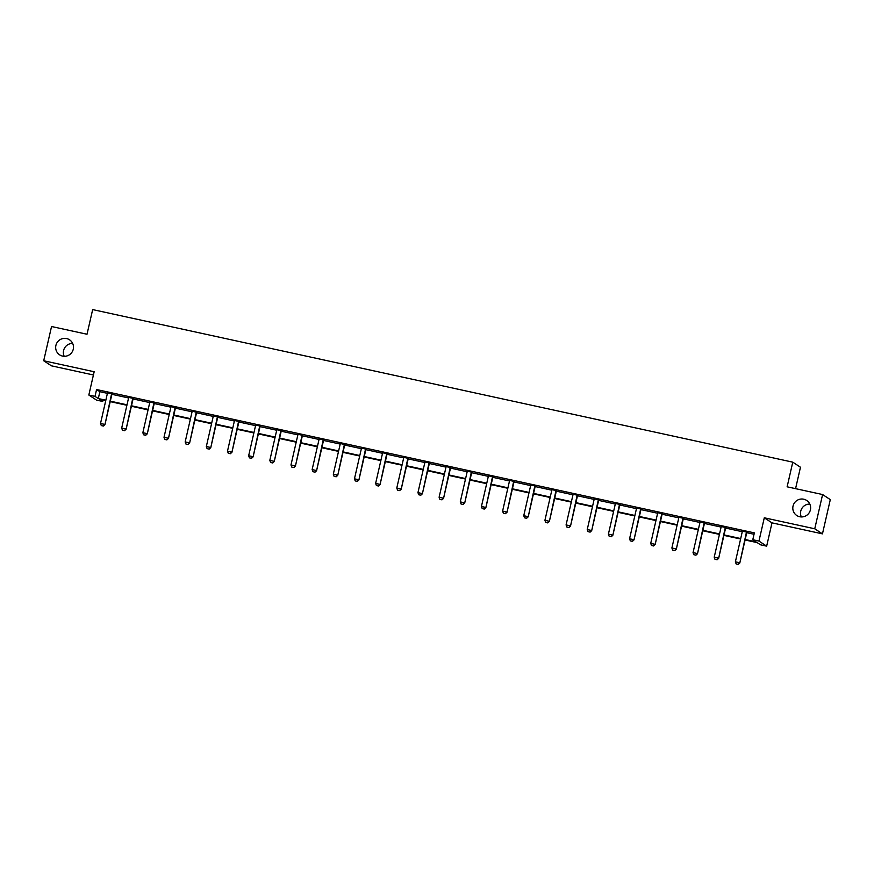 <?xml version="1.0" encoding="UTF-8"?>
<svg xmlns="http://www.w3.org/2000/svg" width="874" height="874" viewBox="0 0 874 874"><rect width="100%" height="100%" fill="white"/><g stroke="black" fill="none" stroke-linecap="round" stroke-linejoin="round"><path stroke-width="1.31" d="M64.195 356.286A9.013 8.871 123.4 0 1 72.662 343.438M73.263 349.218A9.013 8.871 123.4 0 1 59.618 354.844A9.013 8.871 123.4 0 1 55.892 345.438A9.013 8.871 123.4 0 1 69.538 339.8A9.013 8.871 123.4 0 1 73.263 349.218M801.338 516.927A9.013 8.871 123.4 0 1 809.805 504.079M810.406 509.859A9.013 8.871 123.4 0 1 796.76 515.496A9.013 8.871 123.4 0 1 793.035 506.079A9.013 8.871 123.4 0 1 806.68 500.452A9.013 8.871 123.4 0 1 810.406 509.859M103.023 400.063L102.706 401.45L96.533 400.106L88.831 395.026L94.163 371.745L43.7 360.754L51.544 326.515L87.018 334.239L92.666 309.593L792.773 462.16L787.124 486.818L822.598 494.542L830.3 499.622L822.456 533.861L814.754 528.781L764.291 517.79L758.96 541.072L766.662 546.152L760.489 544.797L757.19 542.623L745.085 539.99M822.598 494.542L814.754 528.781M43.7 360.754L51.402 365.824L93.42 374.99M764.291 517.79L771.993 522.86L822.456 533.861M771.993 522.86L766.662 546.152M795.569 488.653L800.475 467.24L792.773 462.16M133.329 398.435L128.598 397.408M175.652 407.655L170.922 406.628M217.976 416.876L213.245 415.849M260.299 426.108L255.579 425.07M302.623 435.328L297.903 434.302M344.946 444.549L340.226 443.522M387.269 453.77L382.55 452.743M429.593 463.002L424.873 461.964M471.916 472.222L467.197 471.195M514.24 481.443L509.52 480.416M556.574 490.664L551.844 489.637M598.898 499.895L594.167 498.857M641.221 509.116L636.49 508.089M683.544 518.337L678.814 517.31M725.868 527.557L721.137 526.53M745.183 539.52L756.086 541.902L752.787 539.728L754.36 532.878L96.566 389.531L99.865 391.705L107.415 393.344A1.409 1.387 -56.6 0 0 107.447 392.907L107.426 392.557M111.905 394.327L128.576 397.954A1.409 1.387 -56.6 0 0 128.609 397.517L128.587 397.167M133.066 398.937L149.738 402.575A1.409 1.387 -56.6 0 0 149.771 402.127L149.749 401.778M154.228 403.548L170.9 407.186A1.409 1.387 -56.6 0 0 170.933 406.749L170.911 406.388M175.39 408.158L192.062 411.796M196.552 412.768L213.223 416.406A1.409 1.387 -56.6 0 0 213.256 415.969L213.234 415.62M217.713 417.379L234.385 421.017A1.409 1.387 -56.6 0 0 234.418 420.58L234.396 420.23M238.875 422L255.547 425.627A1.409 1.387 -56.6 0 0 255.579 425.19L255.558 424.84M260.037 426.61L276.708 430.237A1.409 1.387 -56.6 0 0 276.741 429.8L276.719 429.451M281.199 431.221L297.87 434.848A1.409 1.387 -56.6 0 0 297.903 434.411L297.881 434.061M302.36 435.831L319.032 439.469M323.522 440.441L340.194 444.079M344.684 445.052L361.355 448.69A1.409 1.387 -56.6 0 0 361.399 448.253L361.366 447.903M365.845 449.662L382.517 453.3A1.409 1.387 -56.6 0 0 382.561 452.863L382.528 452.514M387.007 454.283L403.69 457.91A1.409 1.387 -56.6 0 0 403.722 457.473L403.69 457.124M408.169 458.894L424.851 462.521A1.409 1.387 -56.6 0 0 424.884 462.084L424.851 461.734M429.331 463.504L446.013 467.131M450.492 468.114L467.175 471.742A1.409 1.387 -56.6 0 0 467.208 471.304L467.175 470.955M471.654 472.725L488.337 476.363M492.816 477.335L509.498 480.973A1.409 1.387 -56.6 0 0 509.531 480.536L509.498 480.187M513.978 481.945L530.66 485.583A1.409 1.387 -56.6 0 0 530.693 485.146L530.66 484.797M535.139 486.556L551.822 490.194A1.409 1.387 -56.6 0 0 551.855 489.757L551.822 489.407M556.312 491.177L572.983 494.804A1.409 1.387 -56.6 0 0 573.016 494.367L572.983 494.018M577.474 495.787L594.145 499.415M598.635 500.398L615.307 504.025A1.409 1.387 -56.6 0 0 615.34 503.588L615.307 503.238M619.797 505.008L636.469 508.646M640.959 509.618L657.63 513.257A1.409 1.387 -56.6 0 0 657.663 512.809L657.63 512.459M662.121 514.229L678.792 517.867A1.409 1.387 -56.6 0 0 678.825 517.43L678.792 517.08M683.282 518.839L699.954 522.477A1.409 1.387 -56.6 0 0 699.987 522.04L699.954 521.691M704.444 523.45L721.116 527.088A1.409 1.387 -56.6 0 0 721.148 526.651L721.116 526.301M725.606 528.071L742.277 531.698M746.767 532.681L754.044 534.265M747.03 532.179L742.299 531.141M704.706 522.947L699.976 521.92M662.383 513.726L657.652 512.699M620.059 504.506L615.329 503.479M577.736 495.285L573.005 494.247M535.401 486.053L530.682 485.026M493.078 476.833L488.358 475.806M450.755 467.612L446.035 466.585M408.431 458.391L403.712 457.353M366.108 449.16L361.388 448.133M323.784 439.939L319.065 438.912M281.461 430.718L276.741 429.691M239.137 421.497L234.407 420.46M196.814 412.266L192.083 411.239M154.49 403.045L149.76 402.018M112.167 393.824L107.436 392.787M752.787 539.728L758.96 541.072M88.831 395.026L95.004 396.381L98.303 398.555L105.852 400.194M96.566 389.531L95.004 396.381M110.332 401.166L127.014 404.804M131.493 405.787L148.176 409.414M152.655 410.398L169.338 414.025M173.817 415.008L190.499 418.646M194.978 419.618L211.661 423.256M216.14 424.229L232.823 427.867M237.302 428.839L253.984 432.477M258.464 433.449L275.146 437.087M279.625 438.071L296.308 441.698M300.787 442.681L317.47 446.308M321.949 447.291L338.631 450.929M343.111 451.902L359.793 455.54M364.272 456.512L380.955 460.15M385.434 461.122L402.116 464.76M406.596 465.733L423.278 469.371M427.757 470.343L444.44 473.981M448.919 474.964L465.602 478.591M470.081 479.575L486.763 483.202M491.243 484.185L507.925 487.823M512.404 488.795L529.087 492.433M533.566 493.406L550.249 497.044M554.728 498.016L571.41 501.654M575.89 502.626L592.572 506.264M597.051 507.237L613.734 510.875M618.213 511.858L634.895 515.485M639.375 516.468L656.057 520.096M660.536 521.079L677.219 524.717M681.698 525.689L698.381 529.327M702.86 530.299L719.542 533.938M724.022 534.91L740.704 538.548M105.743 400.663L99.407 399.276L102.706 401.45M740.606 539.007L723.923 535.38M719.444 534.396L702.762 530.769M698.282 529.786L681.6 526.148M677.121 525.176L660.438 521.538M655.959 520.565L639.276 516.927M634.797 515.955L618.115 512.317M613.635 511.345L596.953 507.707M592.463 506.734L575.791 503.096M571.301 502.113L554.629 498.486M550.139 497.503L533.457 493.865M528.978 492.892L512.295 489.254M507.816 488.282L491.133 484.644M486.654 483.672L469.972 480.034M465.492 479.061L448.81 475.423M444.331 474.451L427.648 470.813M423.169 469.83L406.486 466.203M402.007 465.219L385.325 461.592M380.846 460.609L364.163 456.971M359.684 455.999L343.001 452.361M338.522 451.388L321.84 447.75M317.36 446.778L300.678 443.14M296.199 442.168L279.516 438.529M275.037 437.557L258.354 433.919M253.875 432.936L237.193 429.309M232.713 428.326L216.031 424.698M211.552 423.715L194.869 420.077M190.39 419.105L173.708 415.467M169.228 414.494L152.546 410.856M148.067 409.884L131.384 406.246M126.905 405.274L110.222 401.636M99.865 391.705L98.303 398.555M736.148 563.927L738.246 564.407L736.148 563.927L735.384 561.818L742.277 531.687A1.409 1.387 -56.6 0 0 742.31 531.261L742.277 530.911M746.691 531.873L746.505 532.179A1.409 1.387 -56.6 0 0 746.352 532.572L739.819 562.954L738.246 564.407M747.15 531.971L746.877 532.419A1.409 1.387 -56.6 0 0 746.724 532.823L739.819 562.954M735.384 561.818L739.448 562.703L738.18 564.364M714.987 559.316L717.084 559.797L714.987 559.316L714.211 557.208L721.116 527.077M725.518 527.262L725.344 527.568A1.409 1.387 -56.6 0 0 725.191 527.962L718.657 558.344L717.084 559.797M725.988 527.361L725.715 527.809A1.409 1.387 -56.6 0 0 725.562 528.213L718.657 558.344M714.211 557.208L718.286 558.093L717.019 559.753M693.825 554.706L695.923 555.187L693.825 554.706L693.049 552.597L699.954 522.466M704.357 522.652L704.182 522.947A1.409 1.387 -56.6 0 0 704.029 523.351L697.496 553.734L695.923 555.187M704.826 522.75L704.553 523.198A1.409 1.387 -56.6 0 0 704.4 523.602L697.496 553.734M693.049 552.597L697.124 553.482L695.857 555.143M672.663 550.085L674.75 550.576L672.663 550.085L671.888 547.987L678.792 517.856M683.195 518.031L683.02 518.337A1.409 1.387 -56.6 0 0 682.867 518.741L676.334 549.123L674.75 550.576M683.665 518.14L683.392 518.588A1.409 1.387 -56.6 0 0 683.239 518.992L676.334 549.123M671.888 547.987L675.963 548.872L674.695 550.533M651.491 545.474L653.588 545.966L651.491 545.474L650.726 543.377L657.63 513.246M662.033 513.42L661.858 513.726A1.409 1.387 -56.6 0 0 661.705 514.13L655.172 544.502L653.588 545.966M662.503 513.519L662.23 513.978A1.409 1.387 -56.6 0 0 662.077 514.382L655.172 544.502M650.726 543.377L654.801 544.262L653.534 545.922M630.329 540.864L632.426 541.356L630.329 540.864L629.564 538.766L636.469 508.635A1.409 1.387 -56.6 0 0 636.501 508.198L636.469 507.849M640.871 508.81L640.697 509.116A1.409 1.387 -56.6 0 0 640.544 509.52L634.011 539.892L632.426 541.356M641.341 508.908L641.068 509.367A1.409 1.387 -56.6 0 0 640.915 509.761L634.011 539.892M629.564 538.766L633.639 539.651L632.372 541.312M609.167 536.254L611.265 536.734L609.167 536.254L608.402 534.145L615.307 504.014M619.71 504.2L619.535 504.506A1.409 1.387 -56.6 0 0 619.371 504.91L612.849 535.281L611.265 536.734M620.169 504.298L619.906 504.757A1.409 1.387 -56.6 0 0 619.753 505.15L612.849 535.281M608.402 534.145L612.477 535.041L611.21 536.702M588.005 531.643L590.103 532.124L588.005 531.643L587.241 529.535L594.145 499.404A1.409 1.387 -56.6 0 0 594.178 498.978L594.145 498.628M598.548 499.589L598.373 499.895A1.409 1.387 -56.6 0 0 598.209 500.299L591.687 530.671L590.103 532.124M599.007 499.688L598.745 500.136A1.409 1.387 -56.6 0 0 598.592 500.54L591.687 530.671M587.241 529.535L591.316 530.42L590.048 532.091M566.844 527.033L568.941 527.514L566.844 527.033L566.079 524.924L572.983 494.793M577.386 494.979L577.211 495.285A1.409 1.387 -56.6 0 0 577.048 495.678L570.525 526.061L568.941 527.514M577.845 495.077L577.583 495.525A1.409 1.387 -56.6 0 0 577.43 495.929L570.525 526.061M566.079 524.924L570.154 525.809L568.887 527.47M545.682 522.423L547.779 522.903L545.682 522.423L544.917 520.314L551.822 490.183M556.225 490.369L556.05 490.675A1.409 1.387 -56.6 0 0 555.886 491.068L549.364 521.45L547.779 522.903M556.683 490.467L556.421 490.915A1.409 1.387 -56.6 0 0 556.268 491.319L549.364 521.45M544.917 520.314L548.992 521.199L547.725 522.86M524.52 517.812L526.618 518.293L524.52 517.812L523.755 515.704L530.66 485.573M535.063 485.747L534.888 486.053A1.409 1.387 -56.6 0 0 534.724 486.457L528.202 516.84L526.618 518.293M535.522 485.857L535.259 486.305A1.409 1.387 -56.6 0 0 535.106 486.709L528.202 516.84M523.755 515.704L527.83 516.589L526.563 518.249M503.358 513.191L505.456 513.683L503.358 513.191L502.594 511.093L509.498 480.962M513.901 481.137L513.726 481.443A1.409 1.387 -56.6 0 0 513.562 481.847L507.04 512.23L505.456 513.683M514.36 481.246L514.098 481.694A1.409 1.387 -56.6 0 0 513.945 482.098L507.04 512.23M502.594 511.093L506.669 511.978L505.401 513.639M482.197 508.581L484.294 509.072L482.197 508.581L481.432 506.483L488.337 476.352A1.409 1.387 -56.6 0 0 488.369 475.915L488.337 475.565M492.739 476.527L492.565 476.833A1.409 1.387 -56.6 0 0 492.401 477.237L485.878 507.608L484.294 509.072M493.198 476.625L492.936 477.084A1.409 1.387 -56.6 0 0 492.783 477.488L485.878 507.608M481.432 506.483L485.507 507.368L484.24 509.029M461.035 503.97L463.133 504.462L461.035 503.97L460.27 501.873L467.175 471.742M471.578 471.916L471.403 472.222A1.409 1.387 -56.6 0 0 471.239 472.626L464.717 502.998L463.133 504.462M472.036 472.015L471.774 472.473A1.409 1.387 -56.6 0 0 471.621 472.867L464.717 502.998M460.27 501.873L464.345 502.758L463.067 504.418M439.873 499.36L441.971 499.841L439.873 499.36L439.109 497.251L446.013 467.12A1.409 1.387 -56.6 0 0 446.046 466.694L446.013 466.345M450.416 467.306L450.241 467.612A1.409 1.387 -56.6 0 0 450.077 468.016L443.555 498.388L441.971 499.841M450.875 467.404L450.613 467.863A1.409 1.387 -56.6 0 0 450.46 468.256L443.555 498.388M439.109 497.251L443.184 498.147L441.905 499.808M418.712 494.75L420.809 495.23L418.712 494.75L417.947 492.641L424.851 462.51M429.254 462.696L429.079 463.002A1.409 1.387 -56.6 0 0 428.916 463.406L422.393 493.777L420.809 495.23M429.713 462.794L429.451 463.242A1.409 1.387 -56.6 0 0 429.298 463.646L422.393 493.777M417.947 492.641L422.022 493.526L420.744 495.197M397.55 490.139L399.647 490.62L397.55 490.139L396.785 488.031L403.69 457.9M408.092 458.085L407.918 458.391A1.409 1.387 -56.6 0 0 407.754 458.784L401.232 489.167L399.647 490.62M408.551 458.184L408.289 458.632A1.409 1.387 -56.6 0 0 408.136 459.036L401.232 489.167M396.785 488.031L400.86 488.916L399.582 490.576M376.388 485.529L378.486 486.01L376.388 485.529L375.623 483.42L382.528 453.289M386.931 453.475L386.756 453.781A1.409 1.387 -56.6 0 0 386.592 454.174L380.07 484.557L378.486 486.01M387.39 453.573L387.127 454.021A1.409 1.387 -56.6 0 0 386.964 454.425L380.07 484.557M375.623 483.42L379.698 484.305L378.42 485.966M355.226 480.918L357.324 481.399L355.226 480.918L354.462 478.81L361.366 448.679M365.769 448.854L365.594 449.16A1.409 1.387 -56.6 0 0 365.43 449.564L358.908 479.946L357.324 481.399M366.228 448.963L365.966 449.411A1.409 1.387 -56.6 0 0 365.802 449.815L358.908 479.946M354.462 478.81L358.537 479.695L357.258 481.356M334.065 476.297L336.162 476.789L334.065 476.297L333.3 474.2L340.204 444.068A1.409 1.387 -56.6 0 0 340.226 443.642L340.204 443.293M344.607 444.243L344.432 444.549A1.409 1.387 -56.6 0 0 344.269 444.953L337.746 475.336L336.162 476.789M345.066 444.353L344.804 444.8A1.409 1.387 -56.6 0 0 344.64 445.205L337.746 475.336M333.3 474.2L337.364 475.085L336.097 476.745M312.903 471.687L315.001 472.178L312.903 471.687L312.138 469.589L319.043 439.458A1.409 1.387 -56.6 0 0 319.065 439.021L319.043 438.672M323.446 439.633L323.271 439.939A1.409 1.387 -56.6 0 0 323.107 440.343L316.585 470.715L315.001 472.178M323.904 439.731L323.642 440.19A1.409 1.387 -56.6 0 0 323.478 440.583L316.585 470.715M312.138 469.589L316.202 470.474L314.935 472.135M291.741 467.077L293.839 467.568L291.741 467.077L290.976 464.968L297.881 434.848M302.284 435.023L302.109 435.328A1.409 1.387 -56.6 0 0 301.945 435.733L295.423 466.104L293.839 467.568M302.743 435.121L302.48 435.58A1.409 1.387 -56.6 0 0 302.317 435.973L295.423 466.104M290.976 464.968L295.041 465.864L293.773 467.524M270.579 462.466L272.677 462.947L270.579 462.466L269.815 460.358L276.719 430.227M281.122 430.412L280.947 430.718A1.409 1.387 -56.6 0 0 280.783 431.122L274.261 461.494L272.677 462.947M281.581 430.511L281.319 430.969A1.409 1.387 -56.6 0 0 281.155 431.363L274.261 461.494M269.815 460.358L273.879 461.253L272.612 462.914M249.418 457.856L251.515 458.337L249.418 457.856L248.653 455.747L255.558 425.616M259.96 425.802L259.786 426.108A1.409 1.387 -56.6 0 0 259.622 426.501L253.099 456.884L251.515 458.337M260.419 425.9L260.157 426.348A1.409 1.387 -56.6 0 0 259.993 426.752L253.099 456.884M248.653 455.747L252.717 456.632L251.45 458.304M228.256 453.245L230.354 453.726L228.256 453.245L227.491 451.137L234.385 421.006M238.799 421.192L238.624 421.497A1.409 1.387 -56.6 0 0 238.46 421.891L231.938 452.273L230.354 453.726M239.257 421.29L238.995 421.738A1.409 1.387 -56.6 0 0 238.831 422.142L231.938 452.273M227.491 451.137L231.555 452.022L230.288 453.682M207.094 448.635L209.192 449.116L207.094 448.635L206.33 446.527L213.223 416.395M217.637 416.581L217.462 416.887A1.409 1.387 -56.6 0 0 217.298 417.28L210.776 447.663L209.192 449.116M218.096 416.679L217.834 417.127A1.409 1.387 -56.6 0 0 217.67 417.532L210.776 447.663M206.33 446.527L210.394 447.412L209.126 449.072M185.933 444.025L188.03 444.505L185.933 444.025L185.168 441.916L192.062 411.785A1.409 1.387 -56.6 0 0 192.094 411.359L192.072 411.009M196.475 411.96L196.289 412.266A1.409 1.387 -56.6 0 0 196.137 412.67L189.614 443.052L188.03 444.505M196.934 412.069L196.672 412.517A1.409 1.387 -56.6 0 0 196.508 412.921L189.614 443.052M185.168 441.916L189.232 442.801L187.965 444.462M164.771 439.404L166.868 439.895L164.771 439.404L164.006 437.306L170.9 407.175M175.313 407.35L175.128 407.655A1.409 1.387 -56.6 0 0 174.975 408.06L168.453 438.442L166.868 439.895M175.772 407.459L175.51 407.907A1.409 1.387 -56.6 0 0 175.346 408.311L168.453 438.442M164.006 437.306L168.07 438.191L166.803 439.851M143.609 434.793L145.707 435.285L143.609 434.793L142.844 432.696L149.738 402.564M154.152 402.739L153.966 403.045A1.409 1.387 -56.6 0 0 153.813 403.449L147.291 433.821L145.707 435.285M154.611 402.838L154.348 403.296A1.409 1.387 -56.6 0 0 154.185 403.69L147.291 433.821M142.844 432.696L146.908 433.58L145.641 435.241M122.447 430.183L124.545 430.674L122.447 430.183L121.683 428.074L128.576 397.954M132.99 398.129L132.804 398.435A1.409 1.387 -56.6 0 0 132.651 398.839L126.129 429.21L124.545 430.674M133.449 398.227L133.187 398.686A1.409 1.387 -56.6 0 0 133.023 399.079L126.129 429.21M121.683 428.074L125.747 428.97L124.479 430.631M101.286 425.572L103.383 426.053L101.286 425.572L100.521 423.464L107.415 393.333M111.828 393.519L111.643 393.824A1.409 1.387 -56.6 0 0 111.49 394.229L104.956 424.6L103.383 426.053M112.287 393.617L112.025 394.065A1.409 1.387 -56.6 0 0 111.861 394.469L104.956 424.6M100.521 423.464L104.585 424.36L103.318 426.02"/></g></svg>
